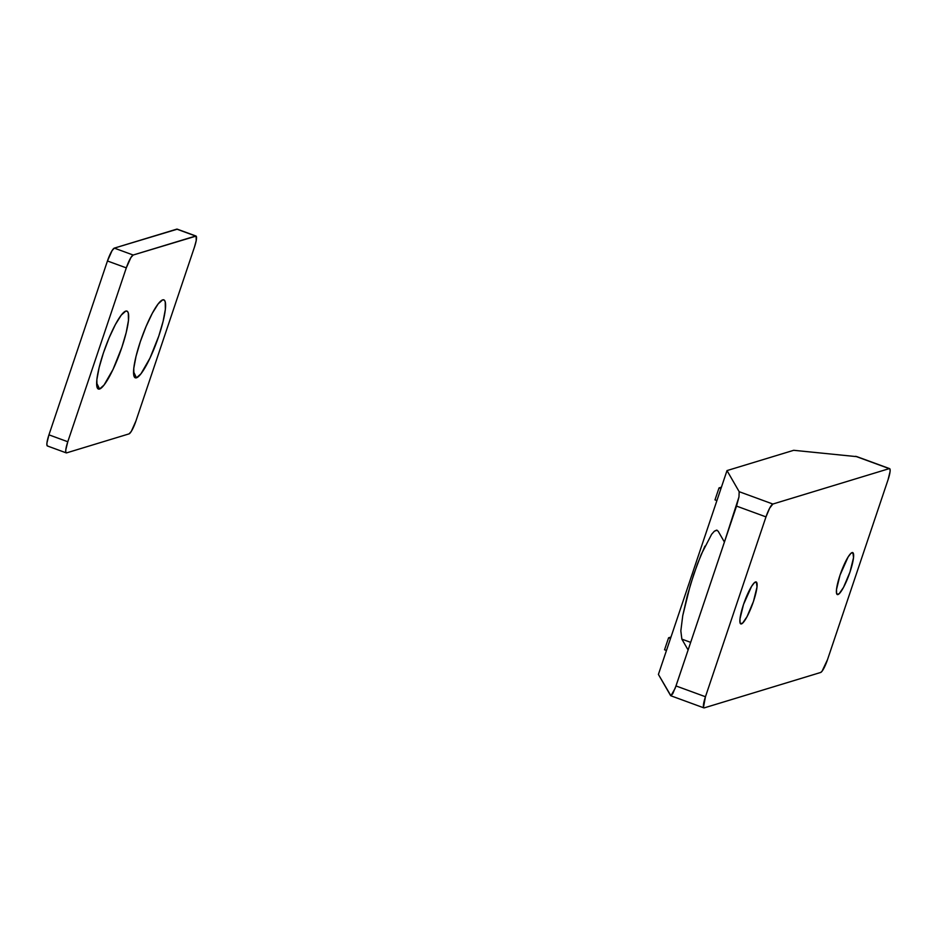 <?xml version="1.0" encoding="UTF-8"?>
<svg xmlns="http://www.w3.org/2000/svg" width="937" height="937" viewBox="0 0 937 937"><rect width="100%" height="100%" fill="white"/><g stroke="black" fill="none" stroke-linecap="round" stroke-linejoin="round"><path stroke-width="1.41" d="M852.073 552.596A22.347 4.181 -69.9 0 1 852.705 552.584A22.347 4.181 -69.9 0 1 849.472 573.538A22.347 4.181 -69.9 0 1 837.959 594.562L836.858 594.152L839.06 593.859L843.534 587.347L849.988 572.062L853.525 557.667L852.916 552.701L850.972 553.287L848.126 556.965L840.044 575.084L836.507 589.478L836.589 593.543L837.959 594.562A22.347 4.181 -69.9 0 1 837.327 594.562A22.347 4.181 -69.9 0 1 840.559 573.608A22.347 4.181 -69.9 0 1 852.073 552.596M755.55 581.947A22.347 4.181 -69.9 0 1 756.182 581.947A22.347 4.181 -69.9 0 1 752.95 602.901A22.347 4.181 -69.9 0 1 741.436 623.913L740.335 623.515L742.537 623.222L747.012 616.698L753.465 601.425L757.002 587.03L756.393 582.053L754.449 582.65L751.603 586.328L743.521 604.447L739.984 618.842L740.066 622.894L741.436 623.913A22.347 4.181 -69.9 0 1 740.804 623.925A22.347 4.181 -69.9 0 1 744.037 602.971A22.347 4.181 -69.9 0 1 755.55 581.947M716.594 530.131L718.164 531.22L724.418 542.066L688.109 649.985L681.855 639.128L690.674 642.36L681.855 639.128L688.109 649.985L736.529 506.097L765.986 516.884L705.456 696.741L675.999 685.954L688.109 649.985L675.19 688.25L670.927 695.781L658.406 674.429L727.007 470.585L739.176 491.691L738.977 496.915L724.418 542.066L718.164 531.22L716.594 530.131L714.392 531.174L711.628 534.277L714.392 531.174L717.11 530.225M704.893 546.166L697.421 564.004L690.335 585.051L682.745 615.656L687.278 595.791L693.755 574.322L701.181 554.493L711.628 534.277M670.81 695.758L703.898 707.88A12.778 2.389 -69.9 0 0 704.261 707.868L820.648 672.473A12.778 2.389 -69.9 0 0 827.523 659.613L888.053 479.756L827.523 659.613L822.042 671.232L820.648 672.473L704.261 707.868L703.476 707.294L705.456 696.741L765.986 516.884L769.664 508.159L772.861 504.036L739.176 491.691L727.007 470.585L793.721 450.299L856.875 456.659L793.721 450.299L727.007 470.585L658.406 674.429L670.576 695.535M856.875 456.659L889.248 468.629L772.861 504.036L889.248 468.629L890.033 469.214L890.08 471.534L888.053 479.756A12.778 2.389 -69.9 0 0 889.611 468.629L856.523 456.506M681.855 639.128L680.836 630.87L682.745 615.656M703.898 707.88A12.778 2.389 -69.9 0 1 705.456 696.741L675.999 685.954L672.743 693.731L670.927 695.781M736.529 506.097L765.986 516.884A12.778 2.389 -69.9 0 1 772.861 504.036L739.176 491.691L738.977 496.915L736.529 506.097M855.575 456.296L889.248 468.629A12.778 2.389 -69.9 0 1 889.611 468.629M670.505 638.484L668.585 637.781L670.986 637.055L668.585 637.781L670.505 638.484M664.544 649.774L666.465 650.477L664.544 649.774L668.585 637.781L664.544 649.774M720.951 488.61L719.03 487.908L721.431 487.17L719.03 487.908L720.951 488.61M714.99 499.889L716.91 500.592L714.99 499.889L719.03 487.908L714.99 499.889M99.545 389.031L96.64 382.905L99.545 389.031L104.077 384.99L113.049 369.377L121.892 347.252L126.202 332.553L128.463 320.524L128.31 312.981L127.327 311.295L125.781 311.096A41.509 7.777 -69.9 0 1 121.892 347.252A41.509 7.777 -69.9 0 1 99.545 389.031A41.509 7.777 -69.9 0 1 97.261 387.813A41.509 7.777 -69.9 0 1 105.366 347.393A41.509 7.777 -69.9 0 1 125.289 311.295A41.509 7.777 -69.9 0 1 125.781 311.096L121.248 315.137L115.415 324.495L109.16 337.742L103.433 352.874L99.123 367.573L96.862 379.602L97.015 387.145L97.998 388.832L99.545 389.031M124.762 311.588L125.781 311.096L124.762 311.588M136.451 377.81L133.546 371.673L136.451 377.81L140.983 373.769L149.955 358.157L158.798 336.032L163.108 321.332L165.369 309.304L165.217 301.761L164.233 300.074L162.687 299.863A41.509 7.777 -69.9 0 1 158.798 336.032A41.509 7.777 -69.9 0 1 136.451 377.81A41.509 7.777 -69.9 0 1 134.167 376.592A41.509 7.777 -69.9 0 1 142.272 336.16A41.509 7.777 -69.9 0 1 162.195 300.063A41.509 7.777 -69.9 0 1 162.687 299.863L158.154 303.904L152.321 313.263L146.067 326.521L140.339 341.642L136.029 356.341L133.768 368.382L133.921 375.913L134.905 377.611L136.451 377.81M161.668 300.355L162.687 299.863L161.668 300.355M47.752 445.965L46.967 445.38L46.92 443.06L48.947 434.838L107.45 260.978L112.077 250.624L114.326 248.118L177.257 229.19M195.997 236.03L177.14 229.12A12.778 2.389 110.1 0 0 176.788 229.132L195.634 236.03L133.183 255.028L114.326 248.118A12.778 2.389 110.1 0 0 107.45 260.978L126.308 267.877L67.792 441.749L48.947 434.838A12.778 2.389 110.1 0 0 47.389 445.965L66.234 452.876A12.778 2.389 -69.9 0 1 67.792 441.749L48.947 434.838L107.45 260.978L126.308 267.877A12.778 2.389 -69.9 0 1 133.183 255.028L114.326 248.118L176.788 229.132L195.634 236.03A12.778 2.389 -69.9 0 1 195.997 236.03A12.778 2.389 -69.9 0 1 194.439 247.157L135.924 421.018A12.778 2.389 -69.9 0 1 129.048 433.878L66.597 452.876A12.778 2.389 -69.9 0 1 66.234 452.876M66.597 452.876L129.048 433.878L131.309 431.371L135.924 421.018L194.439 247.157L196.208 240.645L196.114 236.089L133.183 255.028L130.922 257.523L126.308 267.877L67.792 441.749L65.777 449.971L65.813 452.29L66.597 452.876"/></g></svg>
